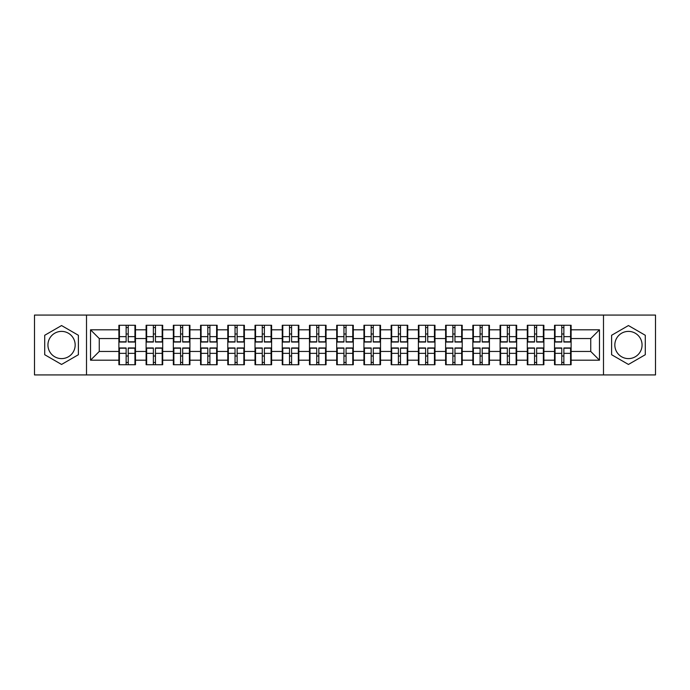 <?xml version="1.0" encoding="UTF-8"?>
<svg xmlns="http://www.w3.org/2000/svg" width="690" height="690" viewBox="0 0 690 690"><rect width="100%" height="100%" fill="white"/><g stroke="black" fill="none" stroke-linecap="round" stroke-linejoin="round"><path stroke-width="1.03" d="M628.443 331.39A13.61 13.61 0 0 0 614.833 345A13.61 13.61 0 0 0 628.443 358.61A13.61 13.61 0 0 0 642.062 345A13.61 13.61 0 0 0 628.443 331.39M61.557 358.61A13.61 13.61 0 0 1 47.938 345A13.61 13.61 0 0 1 61.557 331.39A13.61 13.61 0 0 1 75.167 345A13.61 13.61 0 0 1 61.557 358.61M603.491 374.929L655.5 374.929L655.5 315.071L603.491 315.071L603.491 374.929L86.509 374.929L86.509 315.071L34.5 315.071L34.5 374.929L86.509 374.929M571.113 356.083L570.587 356.083M555.053 356.083L554.527 356.083M554.527 333.917L555.053 333.917M570.587 333.917L571.113 333.917M571.113 331.649L570.587 331.649M555.053 331.649L554.527 331.649M554.527 358.352L555.053 358.352M570.587 358.352L571.113 358.352M543.884 356.083L543.358 356.083M527.824 356.083L527.307 356.083M527.307 333.917L527.824 333.917M543.358 333.917L543.884 333.917M543.884 331.649L543.358 331.649M527.824 331.649L527.307 331.649M527.307 358.352L527.824 358.352M543.358 358.352L543.884 358.352M516.655 356.083L516.129 356.083M500.595 356.083L500.077 356.083M500.077 333.917L500.595 333.917M516.129 333.917L516.655 333.917M516.655 331.649L516.129 331.649M500.595 331.649L500.077 331.649M500.077 358.352L500.595 358.352M516.129 358.352L516.655 358.352M489.426 356.083L488.908 356.083M473.375 356.083L472.848 356.083M472.848 333.917L473.375 333.917M488.908 333.917L489.426 333.917M489.426 331.649L488.908 331.649M473.375 331.649L472.848 331.649M472.848 358.352L473.375 358.352M488.908 358.352L489.426 358.352M462.205 356.083L461.679 356.083M446.145 356.083L445.619 356.083M445.619 333.917L446.145 333.917M461.679 333.917L462.205 333.917M462.205 331.649L461.679 331.649M446.145 331.649L445.619 331.649M445.619 358.352L446.145 358.352M461.679 358.352L462.205 358.352M434.976 356.083L434.45 356.083M418.916 356.083L418.39 356.083M418.39 333.917L418.916 333.917M434.45 333.917L434.976 333.917M434.976 331.649L434.45 331.649M418.916 331.649L418.39 331.649M418.39 358.352L418.916 358.352M434.45 358.352L434.976 358.352M407.747 356.083L407.221 356.083M391.687 356.083L391.161 356.083M391.161 333.917L391.687 333.917M407.221 333.917L407.747 333.917M407.747 331.649L407.221 331.649M391.687 331.649L391.161 331.649M391.161 358.352L391.687 358.352M407.221 358.352L407.747 358.352M380.518 356.083L379.992 356.083M364.458 356.083L363.94 356.083M363.94 333.917L364.458 333.917M379.992 333.917L380.518 333.917M380.518 331.649L379.992 331.649M364.458 331.649L363.94 331.649M363.94 358.352L364.458 358.352M379.992 358.352L380.518 358.352M353.289 356.083L352.771 356.083M337.229 356.083L336.711 356.083M336.711 333.917L337.229 333.917M352.771 333.917L353.289 333.917M353.289 331.649L352.771 331.649M337.229 331.649L336.711 331.649M336.711 358.352L337.229 358.352M352.771 358.352L353.289 358.352M326.06 356.083L325.542 356.083M310.008 356.083L309.482 356.083M309.482 333.917L310.008 333.917M325.542 333.917L326.06 333.917M326.06 331.649L325.542 331.649M310.008 331.649L309.482 331.649M309.482 358.352L310.008 358.352M325.542 358.352L326.06 358.352M298.839 356.083L298.313 356.083M282.779 356.083L282.253 356.083M282.253 333.917L282.779 333.917M298.313 333.917L298.839 333.917M298.839 331.649L298.313 331.649M282.779 331.649L282.253 331.649M282.253 358.352L282.779 358.352M298.313 358.352L298.839 358.352M271.61 356.083L271.084 356.083M255.55 356.083L255.024 356.083M255.024 333.917L255.55 333.917M271.084 333.917L271.61 333.917M271.61 331.649L271.084 331.649M255.55 331.649L255.024 331.649M255.024 358.352L255.55 358.352M271.084 358.352L271.61 358.352M244.381 356.083L243.855 356.083M228.321 356.083L227.795 356.083M227.795 333.917L228.321 333.917M243.855 333.917L244.381 333.917M244.381 331.649L243.855 331.649M228.321 331.649L227.795 331.649M227.795 358.352L228.321 358.352M243.855 358.352L244.381 358.352M217.152 356.083L216.626 356.083M201.092 356.083L200.574 356.083M200.574 333.917L201.092 333.917M216.626 333.917L217.152 333.917M217.152 331.649L216.626 331.649M201.092 331.649L200.574 331.649M200.574 358.352L201.092 358.352M216.626 358.352L217.152 358.352M189.923 356.083L189.405 356.083M173.871 356.083L173.345 356.083M173.345 333.917L173.871 333.917M189.405 333.917L189.923 333.917M189.923 331.649L189.405 331.649M173.871 331.649L173.345 331.649M173.345 358.352L173.871 358.352M189.405 358.352L189.923 358.352M162.693 356.083L162.176 356.083M146.642 356.083L146.116 356.083M146.116 333.917L146.642 333.917M162.176 333.917L162.693 333.917M162.693 331.649L162.176 331.649M146.642 331.649L146.116 331.649M146.116 358.352L146.642 358.352M162.176 358.352L162.693 358.352M603.491 315.071L86.509 315.071M590.744 351.46L590.744 338.54L571.113 338.54L571.113 351.46L590.744 351.46L599.472 360.189L599.472 329.811L571.113 329.811L571.113 325.275L554.527 325.275L554.527 338.54L543.884 338.54L543.884 351.46L554.527 351.46L554.527 338.54M599.472 360.189L571.113 360.189L571.113 364.725L554.527 364.725L554.527 360.189L543.884 360.189L543.884 364.725L527.307 364.725L527.307 360.189L516.655 360.189L516.655 364.725L500.077 364.725L500.077 360.189L489.426 360.189L489.426 364.725L472.848 364.725L472.848 360.189L462.205 360.189L462.205 364.725L445.619 364.725L445.619 360.189L434.976 360.189L434.976 364.725L418.39 364.725L418.39 360.189L407.747 360.189L407.747 364.725L391.161 364.725L391.161 360.189L380.518 360.189L380.518 364.725L363.94 364.725L363.94 360.189L353.289 360.189L353.289 364.725L336.711 364.725L336.711 360.189L326.06 360.189L326.06 364.725L309.482 364.725L309.482 360.189L298.839 360.189L298.839 364.725L282.253 364.725L282.253 360.189L271.61 360.189L271.61 364.725L255.024 364.725L255.024 360.189L244.381 360.189L244.381 364.725L227.795 364.725L227.795 360.189L217.152 360.189L217.152 364.725L200.574 364.725L200.574 360.189L189.923 360.189L189.923 364.725L173.345 364.725L173.345 360.189L162.693 360.189L162.693 364.725L146.116 364.725L146.116 360.189L135.473 360.189L135.473 364.725L118.887 364.725L118.887 360.189L90.528 360.189L90.528 329.811L118.887 329.811L118.887 338.54L99.257 338.54L99.257 351.46L118.887 351.46L118.887 338.54M554.527 329.811L543.884 329.811L543.884 325.275L527.307 325.275L527.307 329.811L516.655 329.811L516.655 325.275L500.077 325.275L500.077 329.811L489.426 329.811L489.426 325.275L472.848 325.275L472.848 329.811L462.205 329.811L462.205 325.275L445.619 325.275L445.619 329.811L434.976 329.811L434.976 325.275L418.39 325.275L418.39 329.811L407.747 329.811L407.747 325.275L391.161 325.275L391.161 329.811L380.518 329.811L380.518 325.275L363.94 325.275L363.94 329.811L353.289 329.811L353.289 325.275L336.711 325.275L336.711 329.811L326.06 329.811L326.06 325.275L309.482 325.275L309.482 329.811L298.839 329.811L298.839 325.275L282.253 325.275L282.253 329.811L271.61 329.811L271.61 325.275L255.024 325.275L255.024 329.811L244.381 329.811L244.381 325.275L227.795 325.275L227.795 329.811L217.152 329.811L217.152 325.275L200.574 325.275L200.574 329.811L189.923 329.811L189.923 325.275L173.345 325.275L173.345 329.811L162.693 329.811L162.693 325.275L146.116 325.275L146.116 329.811L135.473 329.811L135.473 325.275L118.887 325.275L118.887 329.811M554.527 351.46L554.527 360.189M543.884 351.46L543.884 360.189M543.884 329.811L543.884 338.54M516.655 351.46L527.307 351.46L527.307 338.54L516.655 338.54L516.655 360.189M527.307 351.46L527.307 360.189M527.307 329.811L527.307 338.54M516.655 329.811L516.655 338.54M489.426 351.46L500.077 351.46L500.077 338.54L489.426 338.54L489.426 360.189M500.077 351.46L500.077 360.189M500.077 329.811L500.077 338.54M489.426 329.811L489.426 338.54M462.205 351.46L472.848 351.46L472.848 338.54L462.205 338.54L462.205 360.189M472.848 351.46L472.848 360.189M472.848 329.811L472.848 338.54M462.205 329.811L462.205 338.54M434.976 351.46L445.619 351.46L445.619 338.54L434.976 338.54L434.976 360.189M445.619 351.46L445.619 360.189M445.619 329.811L445.619 338.54M434.976 329.811L434.976 338.54M407.747 351.46L418.39 351.46L418.39 338.54L407.747 338.54L407.747 360.189M418.39 351.46L418.39 360.189M418.39 329.811L418.39 338.54M407.747 329.811L407.747 338.54M380.518 351.46L391.161 351.46L391.161 338.54L380.518 338.54L380.518 360.189M391.161 351.46L391.161 360.189M391.161 329.811L391.161 338.54M380.518 329.811L380.518 338.54M353.289 351.46L363.94 351.46L363.94 338.54L353.289 338.54L353.289 360.189M363.94 351.46L363.94 360.189M363.94 329.811L363.94 338.54M353.289 329.811L353.289 338.54M326.06 351.46L336.711 351.46L336.711 338.54L326.06 338.54L326.06 360.189M336.711 351.46L336.711 360.189M336.711 329.811L336.711 338.54M326.06 329.811L326.06 338.54M298.839 351.46L309.482 351.46L309.482 338.54L298.839 338.54L298.839 360.189M309.482 351.46L309.482 360.189M309.482 329.811L309.482 338.54M298.839 329.811L298.839 338.54M271.61 351.46L282.253 351.46L282.253 338.54L271.61 338.54L271.61 360.189M282.253 351.46L282.253 360.189M282.253 329.811L282.253 338.54M271.61 329.811L271.61 338.54M244.381 351.46L255.024 351.46L255.024 338.54L244.381 338.54L244.381 360.189M255.024 351.46L255.024 360.189M255.024 329.811L255.024 338.54M244.381 329.811L244.381 338.54M217.152 351.46L227.795 351.46L227.795 338.54L217.152 338.54L217.152 360.189M227.795 351.46L227.795 360.189M227.795 329.811L227.795 338.54M217.152 329.811L217.152 338.54M189.923 351.46L200.574 351.46L200.574 338.54L189.923 338.54L189.923 360.189M200.574 351.46L200.574 360.189M200.574 329.811L200.574 338.54M189.923 329.811L189.923 338.54M162.693 351.46L173.345 351.46L173.345 338.54L162.693 338.54L162.693 360.189M173.345 351.46L173.345 360.189M173.345 329.811L173.345 338.54M162.693 329.811L162.693 338.54M135.473 351.46L146.116 351.46L146.116 338.54L135.473 338.54L135.473 360.189M146.116 351.46L146.116 360.189M146.116 329.811L146.116 338.54M135.473 329.811L135.473 338.54M135.473 356.083L134.947 356.083M119.413 356.083L118.887 356.083M118.887 333.917L119.413 333.917M134.947 333.917L135.473 333.917M135.473 331.649L134.947 331.649M119.413 331.649L118.887 331.649M118.887 358.352L119.413 358.352M134.947 358.352L135.473 358.352M118.887 351.46L118.887 360.189M99.257 351.46L90.528 360.189M90.528 329.811L99.257 338.54M571.113 351.46L571.113 360.189M571.113 329.811L571.113 338.54M599.472 329.811L590.744 338.54M61.557 325.551L44.712 335.28L44.712 354.72L61.557 364.449L78.393 354.72L78.393 335.28L61.557 325.551M611.607 354.72L628.443 364.449L645.288 354.72L645.288 335.28L628.443 325.551L611.607 335.28L611.607 354.72M134.947 325.275L134.947 342.033L128.228 342.033L128.228 325.275M126.132 325.275L126.132 342.033L119.413 342.033L119.413 325.275M126.132 327.543L128.228 327.543M128.228 334.003L126.132 334.003M119.413 364.725L119.413 347.967L126.132 347.967L126.132 364.725M128.228 364.725L128.228 347.967L134.947 347.967L134.947 364.725M128.228 362.457L126.132 362.457M126.132 355.997L128.228 355.997M162.176 325.275L162.176 342.033L155.457 342.033L155.457 325.275M153.361 325.275L153.361 342.033L146.642 342.033L146.642 325.275M153.361 327.543L155.457 327.543M155.457 334.003L153.361 334.003M189.405 325.275L189.405 342.033L182.678 342.033L182.678 325.275M180.59 325.275L180.59 342.033L173.871 342.033L173.871 325.275M180.59 327.543L182.678 327.543M182.678 334.003L180.59 334.003M216.626 325.275L216.626 342.033L209.907 342.033L209.907 325.275M207.811 325.275L207.811 342.033L201.092 342.033L201.092 325.275M207.811 327.543L209.907 327.543M209.907 334.003L207.811 334.003M243.855 325.275L243.855 342.033L237.136 342.033L237.136 325.275M235.04 325.275L235.04 342.033L228.321 342.033L228.321 325.275M235.04 327.543L237.136 327.543M237.136 334.003L235.04 334.003M271.084 325.275L271.084 342.033L264.365 342.033L264.365 325.275M262.269 325.275L262.269 342.033L255.55 342.033L255.55 325.275M262.269 327.543L264.365 327.543M264.365 334.003L262.269 334.003M146.642 364.725L146.642 347.967L153.361 347.967L153.361 364.725M155.457 364.725L155.457 347.967L162.176 347.967L162.176 364.725M155.457 362.457L153.361 362.457M153.361 355.997L155.457 355.997M173.871 364.725L173.871 347.967L180.59 347.967L180.59 364.725M182.678 364.725L182.678 347.967L189.405 347.967L189.405 364.725M182.678 362.457L180.59 362.457M180.59 355.997L182.678 355.997M201.092 364.725L201.092 347.967L207.811 347.967L207.811 364.725M209.907 364.725L209.907 347.967L216.626 347.967L216.626 364.725M209.907 362.457L207.811 362.457M207.811 355.997L209.907 355.997M228.321 364.725L228.321 347.967L235.04 347.967L235.04 364.725M237.136 364.725L237.136 347.967L243.855 347.967L243.855 364.725M237.136 362.457L235.04 362.457M235.04 355.997L237.136 355.997M255.55 364.725L255.55 347.967L262.269 347.967L262.269 364.725M264.365 364.725L264.365 347.967L271.084 347.967L271.084 364.725M264.365 362.457L262.269 362.457M262.269 355.997L264.365 355.997M298.313 325.275L298.313 342.033L291.594 342.033L291.594 325.275M289.498 325.275L289.498 342.033L282.779 342.033L282.779 325.275M289.498 327.543L291.594 327.543M291.594 334.003L289.498 334.003M282.779 364.725L282.779 347.967L289.498 347.967L289.498 364.725M291.594 364.725L291.594 347.967L298.313 347.967L298.313 364.725M291.594 362.457L289.498 362.457M289.498 355.997L291.594 355.997M325.542 325.275L325.542 342.033L318.823 342.033L318.823 325.275M316.727 325.275L316.727 342.033L310.008 342.033L310.008 325.275M316.727 327.543L318.823 327.543M318.823 334.003L316.727 334.003M310.008 364.725L310.008 347.967L316.727 347.967L316.727 364.725M318.823 364.725L318.823 347.967L325.542 347.967L325.542 364.725M318.823 362.457L316.727 362.457M316.727 355.997L318.823 355.997M352.771 325.275L352.771 342.033L346.044 342.033L346.044 325.275M343.956 325.275L343.956 342.033L337.229 342.033L337.229 325.275M343.956 327.543L346.044 327.543M346.044 334.003L343.956 334.003M337.229 364.725L337.229 347.967L343.956 347.967L343.956 364.725M346.044 364.725L346.044 347.967L352.771 347.967L352.771 364.725M346.044 362.457L343.956 362.457M343.956 355.997L346.044 355.997M379.992 325.275L379.992 342.033L373.273 342.033L373.273 325.275M371.177 325.275L371.177 342.033L364.458 342.033L364.458 325.275M371.177 327.543L373.273 327.543M373.273 334.003L371.177 334.003M364.458 364.725L364.458 347.967L371.177 347.967L371.177 364.725M373.273 364.725L373.273 347.967L379.992 347.967L379.992 364.725M373.273 362.457L371.177 362.457M371.177 355.997L373.273 355.997M407.221 325.275L407.221 342.033L400.502 342.033L400.502 325.275M398.406 325.275L398.406 342.033L391.687 342.033L391.687 325.275M398.406 327.543L400.502 327.543M400.502 334.003L398.406 334.003M391.687 364.725L391.687 347.967L398.406 347.967L398.406 364.725M400.502 364.725L400.502 347.967L407.221 347.967L407.221 364.725M400.502 362.457L398.406 362.457M398.406 355.997L400.502 355.997M434.45 325.275L434.45 342.033L427.731 342.033L427.731 325.275M425.635 325.275L425.635 342.033L418.916 342.033L418.916 325.275M425.635 327.543L427.731 327.543M427.731 334.003L425.635 334.003M418.916 364.725L418.916 347.967L425.635 347.967L425.635 364.725M427.731 364.725L427.731 347.967L434.45 347.967L434.45 364.725M427.731 362.457L425.635 362.457M425.635 355.997L427.731 355.997M461.679 325.275L461.679 342.033L454.96 342.033L454.96 325.275M452.864 325.275L452.864 342.033L446.145 342.033L446.145 325.275M452.864 327.543L454.96 327.543M454.96 334.003L452.864 334.003M446.145 364.725L446.145 347.967L452.864 347.967L452.864 364.725M454.96 364.725L454.96 347.967L461.679 347.967L461.679 364.725M454.96 362.457L452.864 362.457M452.864 355.997L454.96 355.997M488.908 325.275L488.908 342.033L482.189 342.033L482.189 325.275M480.093 325.275L480.093 342.033L473.375 342.033L473.375 325.275M480.093 327.543L482.189 327.543M482.189 334.003L480.093 334.003M473.375 364.725L473.375 347.967L480.093 347.967L480.093 364.725M482.189 364.725L482.189 347.967L488.908 347.967L488.908 364.725M482.189 362.457L480.093 362.457M480.093 355.997L482.189 355.997M516.129 325.275L516.129 342.033L509.41 342.033L509.41 325.275M507.323 325.275L507.323 342.033L500.595 342.033L500.595 325.275M507.323 327.543L509.41 327.543M509.41 334.003L507.323 334.003M500.595 364.725L500.595 347.967L507.323 347.967L507.323 364.725M509.41 364.725L509.41 347.967L516.129 347.967L516.129 364.725M509.41 362.457L507.323 362.457M507.323 355.997L509.41 355.997M543.358 325.275L543.358 342.033L536.639 342.033L536.639 325.275M534.543 325.275L534.543 342.033L527.824 342.033L527.824 325.275M534.543 327.543L536.639 327.543M536.639 334.003L534.543 334.003M527.824 364.725L527.824 347.967L534.543 347.967L534.543 364.725M536.639 364.725L536.639 347.967L543.358 347.967L543.358 364.725M536.639 362.457L534.543 362.457M534.543 355.997L536.639 355.997M570.587 325.275L570.587 342.033L563.868 342.033L563.868 325.275M561.772 325.275L561.772 342.033L555.053 342.033L555.053 325.275M561.772 327.543L563.868 327.543M563.868 334.003L561.772 334.003M555.053 364.725L555.053 347.967L561.772 347.967L561.772 364.725M563.868 364.725L563.868 347.967L570.587 347.967L570.587 364.725M563.868 362.457L561.772 362.457M561.772 355.997L563.868 355.997M126.132 336.651L119.413 336.651M126.132 341.809L119.413 341.809M134.947 336.651L128.228 336.651M134.947 341.809L128.228 341.809M128.228 353.349L134.947 353.349M128.228 348.191L134.947 348.191M119.413 353.349L126.132 353.349M119.413 348.191L126.132 348.191M153.361 336.651L146.642 336.651M153.361 341.809L146.642 341.809M162.176 336.651L155.457 336.651M162.176 341.809L155.457 341.809M180.59 336.651L173.871 336.651M180.59 341.809L173.871 341.809M189.405 336.651L182.678 336.651M189.405 341.809L182.678 341.809M207.811 336.651L201.092 336.651M207.811 341.809L201.092 341.809M216.626 336.651L209.907 336.651M216.626 341.809L209.907 341.809M235.04 336.651L228.321 336.651M235.04 341.809L228.321 341.809M243.855 336.651L237.136 336.651M243.855 341.809L237.136 341.809M262.269 336.651L255.55 336.651M262.269 341.809L255.55 341.809M271.084 336.651L264.365 336.651M271.084 341.809L264.365 341.809M155.457 353.349L162.176 353.349M155.457 348.191L162.176 348.191M146.642 353.349L153.361 353.349M146.642 348.191L153.361 348.191M182.678 353.349L189.405 353.349M182.678 348.191L189.405 348.191M173.871 353.349L180.59 353.349M173.871 348.191L180.59 348.191M209.907 353.349L216.626 353.349M209.907 348.191L216.626 348.191M201.092 353.349L207.811 353.349M201.092 348.191L207.811 348.191M237.136 353.349L243.855 353.349M237.136 348.191L243.855 348.191M228.321 353.349L235.04 353.349M228.321 348.191L235.04 348.191M264.365 353.349L271.084 353.349M264.365 348.191L271.084 348.191M255.55 353.349L262.269 353.349M255.55 348.191L262.269 348.191M289.498 336.651L282.779 336.651M289.498 341.809L282.779 341.809M298.313 336.651L291.594 336.651M298.313 341.809L291.594 341.809M291.594 353.349L298.313 353.349M291.594 348.191L298.313 348.191M282.779 353.349L289.498 353.349M282.779 348.191L289.498 348.191M316.727 336.651L310.008 336.651M316.727 341.809L310.008 341.809M325.542 336.651L318.823 336.651M325.542 341.809L318.823 341.809M318.823 353.349L325.542 353.349M318.823 348.191L325.542 348.191M310.008 353.349L316.727 353.349M310.008 348.191L316.727 348.191M343.956 336.651L337.229 336.651M343.956 341.809L337.229 341.809M352.771 336.651L346.044 336.651M352.771 341.809L346.044 341.809M346.044 353.349L352.771 353.349M346.044 348.191L352.771 348.191M337.229 353.349L343.956 353.349M337.229 348.191L343.956 348.191M371.177 336.651L364.458 336.651M371.177 341.809L364.458 341.809M379.992 336.651L373.273 336.651M379.992 341.809L373.273 341.809M373.273 353.349L379.992 353.349M373.273 348.191L379.992 348.191M364.458 353.349L371.177 353.349M364.458 348.191L371.177 348.191M398.406 336.651L391.687 336.651M398.406 341.809L391.687 341.809M407.221 336.651L400.502 336.651M407.221 341.809L400.502 341.809M400.502 353.349L407.221 353.349M400.502 348.191L407.221 348.191M391.687 353.349L398.406 353.349M391.687 348.191L398.406 348.191M425.635 336.651L418.916 336.651M425.635 341.809L418.916 341.809M434.45 336.651L427.731 336.651M434.45 341.809L427.731 341.809M427.731 353.349L434.45 353.349M427.731 348.191L434.45 348.191M418.916 353.349L425.635 353.349M418.916 348.191L425.635 348.191M452.864 336.651L446.145 336.651M452.864 341.809L446.145 341.809M461.679 336.651L454.96 336.651M461.679 341.809L454.96 341.809M454.96 353.349L461.679 353.349M454.96 348.191L461.679 348.191M446.145 353.349L452.864 353.349M446.145 348.191L452.864 348.191M480.093 336.651L473.375 336.651M480.093 341.809L473.375 341.809M488.908 336.651L482.189 336.651M488.908 341.809L482.189 341.809M482.189 353.349L488.908 353.349M482.189 348.191L488.908 348.191M473.375 353.349L480.093 353.349M473.375 348.191L480.093 348.191M507.323 336.651L500.595 336.651M507.323 341.809L500.595 341.809M516.129 336.651L509.41 336.651M516.129 341.809L509.41 341.809M509.41 353.349L516.129 353.349M509.41 348.191L516.129 348.191M500.595 353.349L507.323 353.349M500.595 348.191L507.323 348.191M534.543 336.651L527.824 336.651M534.543 341.809L527.824 341.809M543.358 336.651L536.639 336.651M543.358 341.809L536.639 341.809M536.639 353.349L543.358 353.349M536.639 348.191L543.358 348.191M527.824 353.349L534.543 353.349M527.824 348.191L534.543 348.191M561.772 336.651L555.053 336.651M561.772 341.809L555.053 341.809M570.587 336.651L563.868 336.651M570.587 341.809L563.868 341.809M563.868 353.349L570.587 353.349M563.868 348.191L570.587 348.191M555.053 353.349L561.772 353.349M555.053 348.191L561.772 348.191"/></g></svg>
